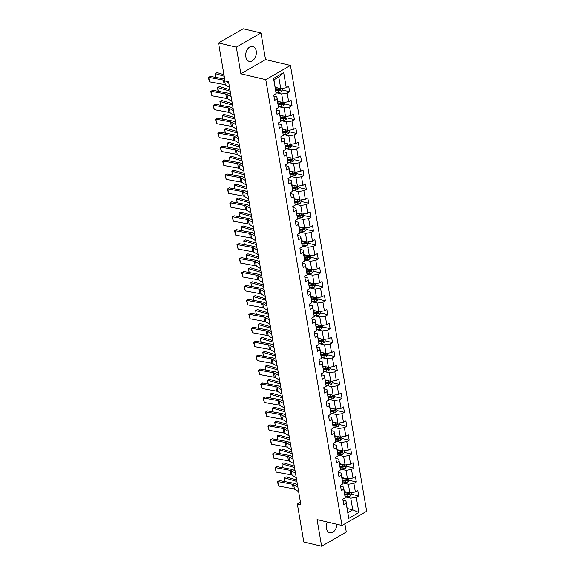 <?xml version="1.0" encoding="UTF-8"?>
<svg xmlns="http://www.w3.org/2000/svg" width="575" height="575" viewBox="0 0 575 575"><rect width="100%" height="100%" fill="white"/><g stroke="black" fill="none" stroke-linecap="round" stroke-linejoin="round"><path stroke-width="0.86" d="M245.82 56.896A7.698 5.168 103.3 0 0 249.255 61.396A7.698 5.168 103.3 0 0 254.574 58.557A7.698 5.168 103.3 0 0 256.22 50.909A7.698 5.168 103.3 0 0 252.784 46.41A7.698 5.168 103.3 0 0 247.466 49.242A7.698 5.168 103.3 0 0 245.82 56.896M327.276 522.028A7.698 5.168 103.3 0 0 326.399 528.288A7.698 5.168 103.3 0 0 329.827 532.788A7.698 5.168 103.3 0 0 336.921 524.307M260.978 32.948L236.325 47.157L240.875 73.787L265.535 59.57L260.978 32.948L243.189 28.75L218.529 42.96L225.019 80.931L228.577 81.772L300.912 504.922L297.354 504.081L303.844 542.053L321.633 546.25L346.294 532.04L344.892 523.832M265.535 59.57L290.447 65.449L366.656 511.29L341.996 525.5L265.787 79.659L290.447 65.449M275.274 87.343L280.765 88.636L278.782 77.021L273.988 79.788L276.151 93.61L273.722 95.012L274.634 100.373L277.071 98.972L278.537 107.547L276.101 108.948L277.021 114.31L279.45 112.908L280.916 121.483L278.487 122.892L279.4 128.247L281.836 126.845L283.303 135.427L280.866 136.828L281.786 142.19L284.215 140.789L285.682 149.363L283.252 150.765L284.165 156.127L286.602 154.725L288.068 163.3L285.631 164.702L286.551 170.063L288.981 168.662L290.447 177.237L288.018 178.638L288.93 184L291.36 182.598L292.826 191.18L290.397 192.582L291.317 197.937L293.746 196.535L295.212 205.117L292.783 206.518L293.696 211.88L296.125 210.479L297.591 219.053L295.162 220.455L296.082 225.817L298.511 224.415L299.978 232.99L297.548 234.392L298.461 239.753L300.89 238.352L302.357 246.927L299.927 248.328L300.84 253.69L303.277 252.288L304.743 260.87L302.306 262.272L303.226 267.634L305.656 266.225L307.122 274.807L304.692 276.208L305.605 281.57L308.042 280.169L309.508 288.743L307.072 290.145L307.992 295.507L310.421 294.105L311.887 302.68L309.458 304.082L310.371 309.443L312.807 308.042L314.273 316.624L311.837 318.025L312.757 323.38L315.186 321.978L316.652 330.56L314.223 331.962L315.136 337.324L317.572 335.922L319.039 344.497L316.602 345.898L317.522 351.26L319.952 349.859L321.418 358.433L318.988 359.835L319.901 365.197L322.338 363.795L323.804 372.37L321.368 373.772L322.287 379.133L324.717 377.732L326.183 386.314L323.754 387.715L324.667 393.07L327.103 391.668L328.569 400.25L326.133 401.652L327.053 407.014L329.482 405.612L330.948 414.187L328.519 415.588L329.432 420.95L331.868 419.549L333.335 428.123L330.898 429.525L331.818 434.887L334.248 433.485L335.714 442.06L333.284 443.462L334.197 448.823L336.634 447.422L338.1 456.004L335.663 457.405L336.583 462.767L339.013 461.366L340.479 469.94L338.05 471.342L338.963 476.704L341.392 475.302L342.858 483.877L340.429 485.278L341.349 490.64L343.778 489.239L345.244 497.813L342.815 499.215L343.728 504.577L346.157 503.175L348.759 518.363L358.886 512.526L352.762 509.817L350.779 498.202L345.165 496.879M276.151 93.61L273.556 78.423L283.683 72.587L286.278 87.774L288.715 86.372L289.627 91.734L282.332 90.009M358.886 512.526L356.292 497.339L358.721 495.938L357.808 490.576L355.372 491.977L353.905 483.402L356.342 482.001L355.422 476.639L352.993 478.041L351.526 469.459L353.956 468.057L353.043 462.702L350.606 464.104L349.14 455.522L351.577 454.121L350.657 448.759L348.227 450.16L346.761 441.586L349.19 440.184L348.277 434.822L345.841 436.224L344.375 427.649L346.811 426.247L345.891 420.886L343.462 422.287L341.996 413.713L344.425 412.311L343.512 406.949L341.076 408.351L339.609 399.769L342.046 398.367L341.126 393.005L338.697 394.414L337.23 385.832L339.66 384.431L338.747 379.069L336.31 380.47L334.844 371.896L337.281 370.494L336.361 365.132L333.931 366.534L332.465 357.959L334.894 356.558L333.982 351.196L331.545 352.597L330.079 344.022L332.515 342.614L331.595 337.259L329.166 338.661L327.7 330.079L330.129 328.677L329.216 323.315L326.78 324.717L325.313 316.142L327.75 314.741L326.83 309.379L324.401 310.78L322.934 302.206L325.364 300.804L324.451 295.442L322.022 296.844L320.555 288.269L322.985 286.868L322.065 281.506L319.635 282.907L318.169 274.325L320.598 272.924L319.686 267.569L317.256 268.971L315.79 260.389L318.219 258.987L317.299 253.625L314.87 255.027L313.404 246.452L315.833 245.051L314.92 239.689L312.491 241.09L311.025 232.516L313.454 231.114L312.541 225.752L310.105 227.154L308.638 218.579L311.075 217.178L310.155 211.816L307.726 213.217L306.259 204.635L308.689 203.234L307.776 197.872L305.339 199.281L303.873 190.699L306.31 189.297L305.39 183.935L302.96 185.337L301.494 176.762L303.923 175.361L303.011 169.999L300.574 171.4L299.108 162.826L301.544 161.424L300.624 156.062L298.195 157.464L296.729 148.889L299.158 147.48L298.245 142.126L295.809 143.527L294.342 134.945L296.779 133.544L295.859 128.182L293.43 129.583L291.963 121.009L294.393 119.607L293.48 114.245L291.043 115.647L289.577 107.072L292.014 105.671L291.094 100.309L288.664 101.71L287.198 93.136L289.627 91.734M278.537 107.547L276.884 96.765L273.901 96.061M276.072 92.676L281.685 93.998L283.152 102.573L277.66 101.279M276.884 96.765L277.071 98.972M287.198 93.136L281.685 93.998M288.664 101.71L283.152 102.573M280.916 121.483L279.27 110.702L276.28 109.997M278.458 106.612L284.064 107.935L285.531 116.517L280.039 115.216M279.27 110.702L279.45 112.908M289.577 107.072L284.064 107.935M291.043 115.647L285.531 116.517M283.303 135.427L281.649 124.638L278.667 123.934M280.837 120.549L286.451 121.871L287.917 130.453L282.426 129.159M281.649 124.638L281.836 126.845M291.963 121.009L286.451 121.871M293.43 129.583L287.917 130.453M285.682 149.363L284.036 138.575L281.046 137.871M283.223 134.493L288.83 135.815L290.296 144.39L284.805 143.096M284.036 138.575L284.215 140.789M294.342 134.945L288.83 135.815M295.809 143.527L290.296 144.39M288.068 163.3L286.415 152.519L283.432 151.814M285.603 148.429L291.216 149.752L292.682 158.326L287.191 157.032M286.415 152.519L286.602 154.725M296.729 148.889L291.216 149.752M298.195 157.464L292.682 158.326M290.447 177.237L288.801 166.455L285.811 165.751M287.989 162.366L293.595 163.688L295.061 172.263L289.57 170.969M288.801 166.455L288.981 168.662M299.108 162.826L293.595 163.688M300.574 171.4L295.061 172.263M292.826 191.18L291.18 180.392L288.19 179.688M290.368 176.302L295.981 177.625L297.447 186.207L291.956 184.906M291.18 180.392L291.36 182.598M301.494 176.762L295.981 177.625M302.96 185.337L297.447 186.207M295.212 205.117L293.566 194.328L290.576 193.624M292.754 190.239L298.36 191.561L299.827 200.143L294.335 198.849M293.566 194.328L293.746 196.535M303.873 190.699L298.36 191.561M305.339 199.281L299.827 200.143M297.591 219.053L295.945 208.265L292.955 207.561M295.133 204.182L300.747 205.505L302.213 214.08L296.722 212.786M295.945 208.265L296.125 210.479M306.259 204.635L300.747 205.505M307.726 213.217L302.213 214.08M299.978 232.99L298.332 222.209L295.342 221.504M297.519 218.119L303.126 219.442L304.592 228.016L299.101 226.722M298.332 222.209L298.511 224.415M308.638 218.579L303.126 219.442M310.105 227.154L304.592 228.016M302.357 246.927L300.711 236.145L297.721 235.441M299.898 232.056L305.512 233.378L306.978 241.953L301.487 240.659M300.711 236.145L300.89 238.352M311.025 232.516L305.512 233.378M312.491 241.09L306.978 241.953M304.743 260.87L303.097 250.082L300.107 249.377M302.285 245.992L307.891 247.315L309.357 255.897L303.866 254.596M303.097 250.082L303.277 252.288M313.404 246.452L307.891 247.315M314.87 255.027L309.357 255.897M307.122 274.807L305.476 264.018L302.486 263.314M304.664 259.929L310.277 261.258L311.743 269.833L306.245 268.539M305.476 264.018L305.656 266.225M315.79 260.389L310.277 261.258M317.256 268.971L311.743 269.833M309.508 288.743L307.862 277.962L304.872 277.251M307.05 273.873L312.656 275.195L314.123 283.77L308.631 282.476M307.862 277.962L308.042 280.169M318.169 274.325L312.656 275.195M319.635 282.907L314.123 283.77M311.887 302.68L310.241 291.899L307.251 291.194M309.429 287.809L315.043 289.132L316.509 297.706L311.01 296.412M310.241 291.899L310.421 294.105M320.555 288.269L315.043 289.132M322.022 296.844L316.509 297.706M314.273 316.624L312.627 305.835L309.637 305.131M311.815 301.746L317.422 303.068L318.888 311.65L313.397 310.349M312.627 305.835L312.807 308.042M322.934 302.206L317.422 303.068M324.401 310.78L318.888 311.65M316.652 330.56L315.007 319.772L312.017 319.067M314.194 315.682L319.808 317.005L321.267 325.587L315.776 324.293M315.007 319.772L315.186 321.978M325.313 316.142L319.808 317.005M326.78 324.717L321.267 325.587M319.039 344.497L317.386 333.708L314.403 333.004M316.581 329.626L322.187 330.948L323.653 339.523L318.162 338.229M317.386 333.708L317.572 335.922M327.7 330.079L322.187 330.948M329.166 338.661L323.653 339.523M321.418 358.433L319.772 347.652L316.782 346.948M318.96 343.562L324.566 344.885L326.032 353.46L320.541 352.166M319.772 347.652L319.952 349.859M330.079 344.022L324.566 344.885M331.545 352.597L326.032 353.46M323.804 372.37L322.151 361.589L319.168 360.884M321.339 357.499L326.952 358.822L328.418 367.396L322.927 366.103M322.151 361.589L322.338 363.795M332.465 357.959L326.952 358.822M333.931 366.534L328.418 367.396M326.183 386.314L324.537 375.525L321.547 374.821M323.725 371.436L329.331 372.758L330.798 381.34L325.306 380.039M324.537 375.525L324.717 377.732M334.844 371.896L329.331 372.758M336.31 380.47L330.798 381.34M328.569 400.25L326.916 389.462L323.933 388.757M326.104 385.372L331.717 386.695L333.184 395.277L327.692 393.983M326.916 389.462L327.103 391.668M337.23 385.832L331.717 386.695M338.697 394.414L333.184 395.277M330.948 414.187L329.303 403.398L326.312 402.694M328.49 399.316L334.097 400.638L335.563 409.213L330.072 407.919M329.303 403.398L329.482 405.612M339.609 399.769L334.097 400.638M341.076 408.351L335.563 409.213M333.335 428.123L331.682 417.342L328.699 416.638M330.869 413.253L336.483 414.575L337.949 423.15L332.458 421.856M331.682 417.342L331.868 419.549M341.996 413.713L336.483 414.575M343.462 422.287L337.949 423.15M335.714 442.06L334.068 431.279L331.078 430.574M333.256 427.189L338.862 428.512L340.328 437.086L334.837 435.793M334.068 431.279L334.248 433.485M344.375 427.649L338.862 428.512M345.841 436.224L340.328 437.086M338.1 456.004L336.447 445.215L333.464 444.511M335.635 441.126L341.248 442.448L342.714 451.03L337.223 449.729M336.447 445.215L336.634 447.422M346.761 441.586L341.248 442.448M348.227 450.16L342.714 451.03M340.479 469.94L338.833 459.152L335.843 458.448M338.021 455.062L343.627 456.392L345.093 464.967L339.602 463.673M338.833 459.152L339.013 461.366M349.14 455.522L343.627 456.392M350.606 464.104L345.093 464.967M342.858 483.877L341.212 473.096L338.222 472.384M340.4 469.006L346.013 470.328L347.48 478.903L341.988 477.609M341.212 473.096L341.392 475.302M351.526 469.459L346.013 470.328M352.993 478.041L347.48 478.903M345.244 497.813L343.598 487.032L340.608 486.328M342.786 482.942L348.393 484.265L349.859 492.84L344.368 491.546M343.598 487.032L343.778 489.239M353.905 483.402L348.393 484.265M355.372 491.977L349.859 492.84M348.759 518.363L345.978 500.969L342.988 500.264M347.271 508.523L352.762 509.817L347.961 512.584M345.978 500.969L346.157 503.175M356.292 497.339L350.779 498.202M236.325 47.157L218.529 42.96M240.875 73.787L265.787 79.659M341.996 525.5L317.084 519.628L321.633 546.25M300.459 502.291L297.354 504.081M283.683 72.587L278.782 77.021M273.988 79.788L273.556 78.423M286.278 87.774L280.765 88.636M358.721 495.938L351.426 494.213M356.342 482.001L349.039 480.276M353.956 468.057L346.66 466.339M351.577 454.121L344.274 452.403M349.19 440.184L341.895 438.459M346.811 426.247L339.509 424.522M344.425 412.311L337.13 410.586M342.046 398.367L334.743 396.649M339.66 384.431L332.364 382.713M337.281 370.494L329.978 368.769M334.894 356.558L327.599 354.832M332.515 342.614L325.22 340.896M330.129 328.677L322.834 326.959M327.75 314.741L320.455 313.023M325.364 300.804L318.068 299.079M322.985 286.868L315.689 285.143M320.598 272.924L313.303 271.206M318.219 258.987L310.924 257.269M315.833 245.051L308.538 243.326M313.454 231.114L306.159 229.389M311.075 217.178L303.772 215.452M308.689 203.234L301.393 201.516M306.31 189.297L299.007 187.579M303.923 175.361L296.628 173.636M301.544 161.424L294.242 159.699M299.158 147.48L291.863 145.763M296.779 133.544L289.477 131.826M294.393 119.607L287.098 117.889M292.014 105.671L284.711 103.946M298.633 491.596L294.45 489.138A4.938 1.955 -9.7 0 0 293.25 488.736L278.616 486.033L277.847 481.57L277.438 481.757L279.385 480.578L294.019 483.28A7.403 2.925 170.3 0 1 295.816 483.884L297.483 484.862M279.385 480.578L277.847 481.57L292.488 484.265A4.938 1.955 -9.7 0 1 293.688 484.675L297.872 487.126M278.616 486.033L277.438 481.757M345.266 491.762L344.418 491.819M296.643 479.96L286.055 476.84L284.266 477.768L296.908 481.491M346.955 492.157L344.504 492.337M351.152 492.638L351.44 494.313L350.261 495.973A2.616 1.035 170.3 0 1 347.968 496.606L345.158 496.814M344.978 495.104L347.674 494.91A2.616 1.035 -9.7 0 0 349.384 494.543L349.197 493.472A2.616 1.035 170.3 0 1 347.494 493.839L344.792 494.033M349.384 494.543L348.357 494.306A1.33 0.525 170.3 0 1 347.889 494.371L344.885 494.593M284.79 481.577L284.266 477.768L284.92 481.598M296.247 477.652L292.064 475.202A4.938 1.955 -9.7 0 0 290.871 474.792L276.23 472.097L275.468 467.626L275.058 467.82L276.999 466.641L291.64 469.337A7.403 2.925 170.3 0 1 293.437 469.948L295.097 470.925M276.999 466.641L275.468 467.626L290.109 470.328A4.938 1.955 -9.7 0 1 291.302 470.731L295.485 473.189M276.23 472.097L275.058 467.82M293.868 463.716L289.685 461.265A4.938 1.955 -9.7 0 0 288.485 460.855L273.851 458.16L273.082 453.689L272.672 453.883L274.62 452.705L289.254 455.4A7.403 2.925 170.3 0 1 291.051 456.011L292.718 456.988M274.62 452.705L273.082 453.689L287.723 456.392A4.938 1.955 -9.7 0 1 288.923 456.794L293.106 459.253M273.851 458.16L272.672 453.883M342.887 477.818L342.032 477.882M294.263 466.023L283.669 462.897L281.879 463.831L294.522 467.554M344.569 478.22L342.118 478.4M348.773 478.702L349.061 480.377L347.875 482.037A2.616 1.035 170.3 0 1 345.582 482.669L342.779 482.871M342.592 481.167L345.295 480.973A2.616 1.035 -9.7 0 0 346.998 480.607L346.818 479.536A2.616 1.035 170.3 0 1 345.108 479.895L342.412 480.096M346.998 480.607L345.978 480.362A1.33 0.525 170.3 0 1 345.51 480.434L342.506 480.65M282.404 467.64L281.879 463.831L282.541 467.662M340.501 463.881L339.652 463.946M291.877 452.087L281.29 448.96L279.5 449.887L292.143 453.618M342.19 464.284L339.739 464.456M346.387 464.765L346.675 466.44L345.496 468.1A2.616 1.035 170.3 0 1 343.203 468.733L340.393 468.934M340.213 467.231L342.908 467.029A2.616 1.035 -9.7 0 0 344.619 466.67L344.432 465.599A2.616 1.035 170.3 0 1 342.729 465.958L340.026 466.16M344.619 466.67L343.591 466.426A1.33 0.525 170.3 0 1 343.124 466.497L340.127 466.713M280.025 453.697L279.5 449.887L280.154 453.725M291.482 449.779L287.299 447.321A4.938 1.955 -9.7 0 0 286.106 446.919L271.465 444.223L270.703 439.753L270.293 439.947L272.234 438.768L286.875 441.463A7.403 2.925 170.3 0 1 288.672 442.074L290.332 443.052M272.234 438.768L270.703 439.753L285.344 442.448A4.938 1.955 -9.7 0 1 286.537 442.858L290.72 445.316M271.465 444.223L270.293 439.947M289.103 435.843L284.92 433.385A4.938 1.955 -9.7 0 0 283.719 432.982L269.086 430.28L268.324 425.816L267.907 426.01L269.855 424.824L284.496 427.527A7.403 2.925 170.3 0 1 286.285 428.131L287.953 429.108M269.855 424.824L268.324 425.816L282.957 428.512A4.938 1.955 -9.7 0 1 284.158 428.921L288.341 431.372M269.086 430.28L267.907 426.01M286.717 421.906L282.533 419.448A4.938 1.955 -9.7 0 0 281.34 419.046L266.699 416.343L265.938 411.88L265.528 412.067L267.468 410.888L282.109 413.59A7.403 2.925 170.3 0 1 283.906 414.194L285.567 415.172M267.468 410.888L265.938 411.88L280.578 414.575A4.938 1.955 -9.7 0 1 281.772 414.978L285.955 417.436M266.699 416.343L265.528 412.067M338.122 449.945L337.266 450.009M289.498 438.143L278.904 435.023L277.114 435.951L289.757 439.681M339.803 450.34L337.353 450.52M344.008 450.822L344.296 452.496L343.11 454.164A2.616 1.035 170.3 0 1 340.817 454.789L338.014 454.997M337.827 453.294L340.529 453.093A2.616 1.035 -9.7 0 0 342.233 452.733L342.053 451.655A2.616 1.035 170.3 0 1 340.342 452.022L337.647 452.216M342.233 452.733L341.212 452.489A1.33 0.525 170.3 0 1 340.745 452.554L337.741 452.777M277.639 439.76L277.114 435.951L277.775 439.789M335.735 436.008L334.887 436.066M287.112 424.206L276.525 421.087L274.735 422.014L287.378 425.737M337.424 436.403L334.973 436.583M341.622 436.885L341.909 438.56L340.731 440.22A2.616 1.035 170.3 0 1 338.438 440.853L335.635 441.061M335.448 439.35L338.143 439.156A2.616 1.035 -9.7 0 0 339.854 438.79L339.667 437.719A2.616 1.035 170.3 0 1 337.963 438.085L335.261 438.279M339.854 438.79L338.826 438.552A1.33 0.525 170.3 0 1 338.366 438.617L335.362 438.84M275.26 425.823L274.735 422.014L275.389 425.845M333.356 422.072L332.501 422.129M284.733 410.27L274.146 407.15L272.356 408.077L284.992 411.801M335.038 422.467L332.587 422.647M339.243 422.948L339.53 424.623L338.344 426.283A2.616 1.035 170.3 0 1 336.052 426.916L333.248 427.117M333.062 425.414L335.764 425.22A2.616 1.035 -9.7 0 0 337.467 424.853L337.288 423.782A2.616 1.035 170.3 0 1 335.577 424.149L332.882 424.343M337.467 424.853L336.447 424.609A1.33 0.525 170.3 0 1 335.98 424.681L332.975 424.903M272.873 411.887L272.356 408.077L273.01 411.908M330.97 408.128L330.122 408.192M282.347 396.333L271.759 393.207L269.97 394.134L282.613 397.864M332.659 408.53L330.208 408.71M336.857 409.012L337.144 410.687L335.965 412.347A2.616 1.035 170.3 0 1 333.673 412.979L330.869 413.181M330.683 411.477L333.378 411.276A2.616 1.035 -9.7 0 0 335.088 410.917L334.902 409.846A2.616 1.035 170.3 0 1 333.198 410.205L330.496 410.406M335.088 410.917L334.061 410.672A1.33 0.525 170.3 0 1 333.601 410.744L330.596 410.96M270.494 397.95L269.97 394.134L270.624 397.972M328.591 394.191L327.736 394.256M279.967 382.397L269.38 379.27L267.591 380.197L280.226 383.927M330.273 394.587L327.829 394.766M334.478 395.075L334.765 396.743L333.586 398.41A2.616 1.035 170.3 0 1 331.286 399.036L328.483 399.244M328.296 397.541L330.999 397.339A2.616 1.035 -9.7 0 0 332.702 396.98L332.522 395.909A2.616 1.035 170.3 0 1 330.812 396.268L328.117 396.47M332.702 396.98L331.682 396.736A1.33 0.525 170.3 0 1 331.214 396.808L328.21 397.023M268.108 384.007L267.591 380.197L268.245 384.035M326.205 380.255L325.357 380.319M277.581 368.453L266.994 365.333L265.204 366.261L277.847 369.991M327.894 380.65L325.443 380.83M332.091 381.132L332.379 382.806L331.2 384.467A2.616 1.035 170.3 0 1 328.907 385.099L326.104 385.308M325.917 383.604L328.613 383.403A2.616 1.035 -9.7 0 0 330.323 383.036L330.136 381.965A2.616 1.035 170.3 0 1 328.433 382.332L325.73 382.526M330.323 383.036L329.295 382.799A1.33 0.525 170.3 0 1 328.835 382.864L325.831 383.087M265.729 370.07L265.204 366.261L265.858 370.092M323.826 366.318L322.97 366.376M275.202 354.516L264.615 351.397L262.825 352.324L275.461 356.047M325.507 366.713L323.064 366.893M329.712 367.195L330 368.87L328.821 370.53A2.616 1.035 170.3 0 1 326.521 371.162L323.718 371.371M323.531 369.66L326.233 369.466A2.616 1.035 -9.7 0 0 327.937 369.1L327.757 368.029A2.616 1.035 170.3 0 1 326.047 368.395L323.351 368.589M327.937 369.1L326.916 368.863A1.33 0.525 170.3 0 1 326.449 368.927L323.445 369.15M263.35 356.133L262.825 352.324L263.479 356.155M321.439 352.374L320.591 352.439M272.816 340.58L262.229 337.46L260.439 338.387L273.082 342.111M323.128 352.777L320.678 352.957M327.333 353.258L327.613 354.933L326.435 356.593A2.616 1.035 170.3 0 1 324.142 357.226L321.339 357.427M321.152 355.724L323.847 355.53A2.616 1.035 -9.7 0 0 325.558 355.163L325.371 354.092A2.616 1.035 170.3 0 1 323.668 354.452L320.965 354.653M325.558 355.163L324.53 354.919A1.33 0.525 170.3 0 1 324.07 354.991L321.066 355.206M260.964 342.197L260.439 338.387L261.093 342.218M319.06 338.438L318.205 338.502M270.437 326.643L259.85 323.517L258.06 324.444L270.696 328.174M320.749 338.84L318.298 339.02M324.947 339.322L325.234 340.997L324.056 342.657A2.616 1.035 170.3 0 1 321.756 343.289L318.952 343.491M318.766 341.787L321.468 341.586A2.616 1.035 -9.7 0 0 323.179 341.227L322.992 340.156A2.616 1.035 170.3 0 1 321.288 340.515L318.586 340.716M323.179 341.227L322.151 340.982A1.33 0.525 170.3 0 1 321.684 341.054L318.679 341.27M258.585 328.253L258.06 324.444L258.714 328.282M316.674 324.501L315.826 324.566M268.051 312.707L257.463 309.58L255.674 310.507L268.317 314.238M318.363 324.897L315.912 325.076M322.568 325.385L322.848 327.053L321.669 328.72A2.616 1.035 170.3 0 1 319.377 329.346L316.573 329.554M316.387 327.851L319.089 327.649A2.616 1.035 -9.7 0 0 320.793 327.29L320.613 326.212A2.616 1.035 170.3 0 1 318.902 326.578L316.207 326.78M320.793 327.29L319.772 327.046A1.33 0.525 170.3 0 1 319.305 327.11L316.3 327.333M256.198 314.317L255.674 310.507L256.328 314.345M314.295 310.565L313.44 310.622M265.672 298.763L255.084 295.643L253.295 296.571L265.93 300.294M315.984 310.96L313.533 311.14M320.182 311.442L320.469 313.116L319.29 314.777A2.616 1.035 170.3 0 1 316.99 315.409L314.187 315.618M314.007 313.907L316.703 313.713A2.616 1.035 -9.7 0 0 318.413 313.346L318.227 312.275A2.616 1.035 170.3 0 1 316.523 312.642L313.821 312.836M318.413 313.346L317.386 313.109A1.33 0.525 170.3 0 1 316.918 313.174L313.914 313.397M253.819 300.38L253.295 296.571L253.949 300.402M311.909 296.628L311.061 296.686M263.285 284.826L252.698 281.707L250.908 282.634L263.551 286.357M313.598 297.023L311.147 297.203M317.803 297.505L318.083 299.18L316.904 300.84A2.616 1.035 170.3 0 1 314.611 301.473L311.808 301.681M311.621 299.97L314.324 299.776A2.616 1.035 -9.7 0 0 316.027 299.41L315.848 298.339A2.616 1.035 170.3 0 1 314.137 298.705L311.442 298.899M316.027 299.41L315.007 299.173A1.33 0.525 170.3 0 1 314.539 299.237L311.535 299.46M251.433 286.443L250.908 282.634L251.562 286.465M309.53 282.684L308.674 282.749M260.906 270.89L250.319 267.763L248.529 268.697L261.165 272.421M311.219 283.087L308.768 283.267M315.416 283.568L315.704 285.243L314.525 286.903A2.616 1.035 170.3 0 1 312.225 287.536L309.422 287.737M309.242 286.034L311.938 285.84A2.616 1.035 -9.7 0 0 313.648 285.473L313.461 284.402A2.616 1.035 170.3 0 1 311.758 284.762L309.055 284.963M313.648 285.473L312.62 285.229A1.33 0.525 170.3 0 1 312.153 285.301L309.149 285.516M249.054 272.507L248.529 268.697L249.183 272.528M307.143 268.748L306.295 268.812M258.527 256.953L247.933 253.827L246.143 254.754L258.786 258.484M308.832 269.15L306.382 269.323M313.037 269.632L313.317 271.307L312.139 272.967A2.616 1.035 170.3 0 1 309.846 273.599L307.043 273.801M306.856 272.097L309.558 271.896A2.616 1.035 -9.7 0 0 311.262 271.537L311.082 270.466A2.616 1.035 170.3 0 1 309.372 270.825L306.676 271.026M311.262 271.537L310.241 271.292A1.33 0.525 170.3 0 1 309.774 271.364L306.77 271.58M246.668 258.563L246.143 254.754L246.797 258.592M304.764 254.811L303.916 254.876M256.141 243.009L245.554 239.89L243.764 240.817L256.4 244.548M306.453 255.207L304.002 255.386M310.651 255.688L310.938 257.363L309.76 259.03A2.616 1.035 170.3 0 1 307.467 259.656L304.657 259.864M304.477 258.161L307.172 257.959A2.616 1.035 -9.7 0 0 308.883 257.6L308.696 256.522A2.616 1.035 170.3 0 1 306.993 256.888L304.29 257.082M308.883 257.6L307.855 257.356A1.33 0.525 170.3 0 1 307.388 257.42L304.383 257.643M244.289 244.627L243.764 240.817L244.418 244.655M302.378 240.875L301.53 240.932M253.762 229.073L243.167 225.953L241.378 226.881L254.021 230.604M304.067 241.27L301.616 241.45M308.272 241.752L308.552 243.426L307.373 245.087A2.616 1.035 170.3 0 1 305.081 245.719L302.277 245.928M302.091 244.217L304.793 244.023A2.616 1.035 -9.7 0 0 306.497 243.656L306.317 242.585A2.616 1.035 170.3 0 1 304.606 242.952L301.911 243.146M306.497 243.656L305.476 243.419A1.33 0.525 170.3 0 1 305.009 243.484L302.004 243.707M241.903 230.69L241.378 226.881L242.039 230.712M299.999 226.938L299.151 226.996M251.376 215.136L240.788 212.017L238.999 212.944L251.642 216.667M301.688 227.333L299.237 227.513M305.886 227.815L306.173 229.49L304.994 231.15A2.616 1.035 170.3 0 1 302.702 231.783L299.891 231.984M299.712 230.28L302.407 230.086A2.616 1.035 -9.7 0 0 304.118 229.72L303.931 228.649A2.616 1.035 170.3 0 1 302.227 229.015L299.525 229.209M304.118 229.72L303.09 229.475A1.33 0.525 170.3 0 1 302.623 229.547L299.618 229.77M239.523 216.753L238.999 212.944L239.653 216.775M297.62 212.994L296.765 213.059M248.997 201.2L238.402 198.073L236.612 199L249.255 202.731M299.302 213.397L296.851 213.577M303.507 213.878L303.794 215.553L302.608 217.213A2.616 1.035 170.3 0 1 300.315 217.846L297.512 218.047M297.325 216.344L300.028 216.143A2.616 1.035 -9.7 0 0 301.731 215.783L301.552 214.712A2.616 1.035 170.3 0 1 299.841 215.072L297.146 215.273M301.731 215.783L300.711 215.539A1.33 0.525 170.3 0 1 300.243 215.611L297.239 215.826M237.137 202.817L236.612 199L237.274 202.838M295.234 199.058L294.386 199.123M246.61 187.263L236.023 184.137L234.233 185.064L246.876 188.794M296.923 199.453L294.472 199.633M301.12 199.942L301.408 201.609L300.229 203.277A2.616 1.035 170.3 0 1 297.936 203.902L295.126 204.111M294.946 202.407L297.642 202.206A2.616 1.035 -9.7 0 0 299.352 201.847L299.165 200.768A2.616 1.035 170.3 0 1 297.462 201.135L294.759 201.336M299.352 201.847L298.324 201.602A1.33 0.525 170.3 0 1 297.857 201.674L294.853 201.89M234.758 188.873L234.233 185.064L234.888 188.902M284.338 407.963L280.154 405.512A4.938 1.955 -9.7 0 0 278.961 405.102L264.32 402.407L263.558 397.936L263.142 398.13L265.089 396.951L279.73 399.647A7.403 2.925 170.3 0 1 281.52 400.257L283.188 401.235M265.089 396.951L263.558 397.936L278.192 400.638A4.938 1.955 -9.7 0 1 279.393 401.041L283.576 403.499M264.32 402.407L263.142 398.13M281.951 394.026L277.775 391.575A4.938 1.955 -9.7 0 0 276.575 391.165L261.934 388.47L261.172 383.999L260.762 384.193L262.703 383.015L277.344 385.71A7.403 2.925 170.3 0 1 279.141 386.321L280.801 387.298M262.703 383.015L261.172 383.999L275.813 386.702A4.938 1.955 -9.7 0 1 277.006 387.104L281.189 389.562M261.934 388.47L260.762 384.193M279.572 380.089L275.389 377.631A4.938 1.955 -9.7 0 0 274.196 377.229L259.555 374.526L258.793 370.063L258.376 370.257L260.324 369.071L274.965 371.773A7.403 2.925 170.3 0 1 276.755 372.384L278.422 373.362M260.324 369.071L258.793 370.063L273.427 372.758A4.938 1.955 -9.7 0 1 274.627 373.168L278.81 375.619M259.555 374.526L258.376 370.257M277.193 366.153L273.01 363.695A4.938 1.955 -9.7 0 0 271.81 363.292L257.169 360.59L256.407 356.126L255.997 356.313L257.938 355.134L272.579 357.837A7.403 2.925 170.3 0 1 274.376 358.441L276.036 359.418M257.938 355.134L256.407 356.126L271.048 358.822A4.938 1.955 -9.7 0 1 272.241 359.231L276.424 361.682M257.169 360.59L255.997 356.313M274.807 352.216L270.624 349.758A4.938 1.955 -9.7 0 0 269.431 349.356L254.79 346.653L254.028 342.19L253.611 342.377L255.559 341.198L270.2 343.9A7.403 2.925 170.3 0 1 271.989 344.504L273.657 345.482M255.559 341.198L254.028 342.19L268.662 344.885A4.938 1.955 -9.7 0 1 269.862 345.287L274.045 347.746M254.79 346.653L253.611 342.377M272.428 338.272L268.245 335.822A4.938 1.955 -9.7 0 0 267.044 335.412L252.403 332.717L251.642 328.246L251.232 328.44L253.173 327.261L267.813 329.957A7.403 2.925 170.3 0 1 269.61 330.567L271.278 331.545M253.173 327.261L251.642 328.246L266.283 330.948A4.938 1.955 -9.7 0 1 267.476 331.351L271.659 333.809M252.403 332.717L251.232 328.44M270.042 324.336L265.858 321.885A4.938 1.955 -9.7 0 0 264.665 321.475L250.024 318.78L249.263 314.309L248.853 314.503L250.793 313.325L265.434 316.02A7.403 2.925 170.3 0 1 267.224 316.631L268.892 317.608M250.793 313.325L249.263 314.309L263.896 317.012A4.938 1.955 -9.7 0 1 265.097 317.414L269.28 319.873M250.024 318.78L248.853 314.503M267.662 310.399L263.479 307.941A4.938 1.955 -9.7 0 0 262.279 307.539L247.638 304.836L246.876 300.373L246.467 300.567L248.414 299.381L263.048 302.083A7.403 2.925 170.3 0 1 264.845 302.694L266.512 303.665M248.414 299.381L246.876 300.373L261.517 303.068A4.938 1.955 -9.7 0 1 262.71 303.478L266.893 305.929M247.638 304.836L246.467 300.567M265.276 296.463L261.093 294.005A4.938 1.955 -9.7 0 0 259.9 293.602L245.259 290.9L244.497 286.436L244.088 286.623L246.028 285.444L260.669 288.147A7.403 2.925 170.3 0 1 262.459 288.751L264.126 289.728M246.028 285.444L244.497 286.436L259.131 289.132A4.938 1.955 -9.7 0 1 260.331 289.541L264.514 291.992M245.259 290.9L244.088 286.623M262.897 282.519L258.714 280.068A4.938 1.955 -9.7 0 0 257.514 279.658L242.88 276.963L242.111 272.493L241.701 272.687L243.649 271.508L258.283 274.203A7.403 2.925 170.3 0 1 260.08 274.814L261.747 275.792M243.649 271.508L242.111 272.493L256.752 275.195A4.938 1.955 -9.7 0 1 257.945 275.598L262.128 278.056M242.88 276.963L241.701 272.687M260.511 268.582L256.328 266.132A4.938 1.955 -9.7 0 0 255.135 265.722L240.494 263.027L239.732 258.556L239.322 258.75L241.263 257.571L255.904 260.267A7.403 2.925 170.3 0 1 257.701 260.877L259.361 261.855M241.263 257.571L239.732 258.556L254.366 261.258A4.938 1.955 -9.7 0 1 255.566 261.661L259.749 264.119M240.494 263.027L239.322 258.75M258.132 254.646L253.949 252.188A4.938 1.955 -9.7 0 0 252.748 251.785L238.115 249.09L237.346 244.619L236.936 244.813L238.884 243.635L253.518 246.33A7.403 2.925 170.3 0 1 255.314 246.941L256.982 247.918M238.884 243.635L237.346 244.619L251.987 247.315A4.938 1.955 -9.7 0 1 253.187 247.724L257.363 250.182M238.115 249.09L236.936 244.813M255.746 240.709L251.562 238.251A4.938 1.955 -9.7 0 0 250.369 237.849L235.728 235.146L234.967 230.683L234.557 230.877L236.498 229.691L251.138 232.393A7.403 2.925 170.3 0 1 252.935 232.997L254.596 233.975M236.498 229.691L234.967 230.683L249.607 233.378A4.938 1.955 -9.7 0 1 250.801 233.788L254.984 236.239M235.728 235.146L234.557 230.877M253.367 226.773L249.183 224.315A4.938 1.955 -9.7 0 0 247.983 223.912L233.349 221.21L232.58 216.746L232.171 216.933L234.118 215.754L248.752 218.457A7.403 2.925 170.3 0 1 250.549 219.061L252.217 220.038M234.118 215.754L232.58 216.746L247.221 219.442A4.938 1.955 -9.7 0 1 248.422 219.844L252.605 222.302M233.349 221.21L232.171 216.933M250.98 212.829L246.797 210.378A4.938 1.955 -9.7 0 0 245.604 209.968L230.963 207.273L230.201 202.803L229.792 202.997L231.732 201.818L246.373 204.513A7.403 2.925 170.3 0 1 248.17 205.124L249.83 206.102M231.732 201.818L230.201 202.803L244.842 205.505A4.938 1.955 -9.7 0 1 246.035 205.908L250.218 208.366M230.963 207.273L229.792 202.997M248.601 198.893L244.418 196.442A4.938 1.955 -9.7 0 0 243.218 196.032L228.584 193.337L227.815 188.866L227.405 189.06L229.353 187.881L243.987 190.577A7.403 2.925 170.3 0 1 245.784 191.188L247.451 192.165M229.353 187.881L227.815 188.866L242.456 191.568A4.938 1.955 -9.7 0 1 243.656 191.971L247.839 194.429M228.584 193.337L227.405 189.06M246.215 184.956L242.032 182.498A4.938 1.955 -9.7 0 0 240.839 182.095L226.198 179.393L225.436 174.929L225.026 175.123L226.967 173.938L241.608 176.64A7.403 2.925 170.3 0 1 243.405 177.251L245.065 178.228M226.967 173.938L225.436 174.929L240.077 177.625A4.938 1.955 -9.7 0 1 241.27 178.034L245.453 180.485M226.198 179.393L225.026 175.123M243.836 171.019L239.653 168.561A4.938 1.955 -9.7 0 0 238.452 168.159L223.819 165.456L223.05 160.993L222.64 161.18L224.588 160.001L239.222 162.703A7.403 2.925 170.3 0 1 241.018 163.307L242.686 164.285M224.588 160.001L223.05 160.993L237.691 163.688A4.938 1.955 -9.7 0 1 238.891 164.098L243.074 166.549M223.819 165.456L222.64 161.18M292.855 185.121L291.999 185.186M244.231 173.319L233.637 170.2L231.847 171.127L244.49 174.857M294.537 185.517L292.086 185.696M298.741 185.998L299.029 187.673L297.843 189.333A2.616 1.035 170.3 0 1 295.55 189.966L292.747 190.174M292.56 188.471L295.262 188.269A2.616 1.035 -9.7 0 0 296.966 187.903L296.786 186.832A2.616 1.035 170.3 0 1 295.076 187.198L292.38 187.393M296.966 187.903L295.945 187.666A1.33 0.525 170.3 0 1 295.478 187.73L292.474 187.953M232.372 174.937L231.847 171.127L232.508 174.958M290.468 171.185L289.62 171.242M241.845 159.383L231.258 156.263L229.468 157.191L242.111 160.914M292.158 171.58L289.707 171.76M296.355 172.062L296.643 173.736L295.464 175.397A2.616 1.035 170.3 0 1 293.171 176.029L290.361 176.237M290.181 174.527L292.876 174.333A2.616 1.035 -9.7 0 0 294.587 173.966L294.4 172.895A2.616 1.035 170.3 0 1 292.697 173.262L289.994 173.456M294.587 173.966L293.559 173.729A1.33 0.525 170.3 0 1 293.092 173.794L290.095 174.017M229.993 161L229.468 157.191L230.122 161.022M241.45 157.083L237.267 154.625A4.938 1.955 -9.7 0 0 236.073 154.222L221.432 151.52L220.671 147.049L220.261 147.243L222.202 146.064L236.842 148.76A7.403 2.925 170.3 0 1 238.639 149.371L240.3 150.348M222.202 146.064L220.671 147.049L235.312 149.752A4.938 1.955 -9.7 0 1 236.505 150.154L240.688 152.612M221.432 151.52L220.261 147.243M288.089 157.241L287.234 157.306M239.466 145.446L228.872 142.327L227.082 143.254L239.725 146.977M289.771 157.643L287.32 157.823M293.976 158.125L294.263 159.8L293.077 161.46A2.616 1.035 170.3 0 1 290.785 162.093L287.982 162.294M287.795 160.59L290.497 160.396A2.616 1.035 -9.7 0 0 292.201 160.03L292.021 158.959A2.616 1.035 170.3 0 1 290.31 159.318L287.615 159.519M292.201 160.03L291.18 159.785A1.33 0.525 170.3 0 1 290.713 159.857L287.708 160.073M227.607 147.063L227.082 143.254L227.743 147.085M239.071 143.139L234.888 140.688A4.938 1.955 -9.7 0 0 233.687 140.278L219.053 137.583L218.292 133.112L217.875 133.307L219.822 132.128L234.463 134.823A7.403 2.925 170.3 0 1 236.253 135.434L237.921 136.412M219.822 132.128L218.292 133.112L232.925 135.815A4.938 1.955 -9.7 0 1 234.126 136.218L238.309 138.676M219.053 137.583L217.875 133.307M285.703 143.304L284.855 143.369M237.08 131.51L226.493 128.383L224.703 129.31L237.346 133.041M287.392 143.707L284.941 143.887M291.59 144.188L291.877 145.863L290.698 147.523A2.616 1.035 170.3 0 1 288.406 148.156L285.603 148.357M285.416 146.654L288.111 146.452A2.616 1.035 -9.7 0 0 289.822 146.093L289.635 145.022A2.616 1.035 170.3 0 1 287.931 145.382L285.229 145.583M289.822 146.093L288.794 145.849A1.33 0.525 170.3 0 1 288.334 145.921L285.329 146.136M225.228 133.12L224.703 129.31L225.357 133.148M236.684 129.202L232.501 126.752A4.938 1.955 -9.7 0 0 231.308 126.342L216.667 123.647L215.905 119.176L215.496 119.37L217.436 118.191L232.077 120.887A7.403 2.925 170.3 0 1 233.874 121.497L235.534 122.475M217.436 118.191L215.905 119.176L230.546 121.878A4.938 1.955 -9.7 0 1 231.739 122.281L235.923 124.739M216.667 123.647L215.496 119.37M283.324 129.368L282.469 129.433M234.701 117.566L224.113 114.447L222.324 115.374L234.959 119.104M285.006 129.763L282.555 129.943M289.211 130.252L289.498 131.919L288.312 133.587A2.616 1.035 170.3 0 1 286.019 134.212L283.216 134.421M283.029 132.717L285.732 132.516A2.616 1.035 -9.7 0 0 287.435 132.157L287.256 131.078A2.616 1.035 170.3 0 1 285.545 131.445L282.85 131.646M287.435 132.157L286.415 131.912A1.33 0.525 170.3 0 1 285.947 131.977L282.943 132.2M222.841 119.183L222.324 115.374L222.978 119.212M234.305 115.266L230.122 112.808A4.938 1.955 -9.7 0 0 228.929 112.405L214.288 109.703L213.526 105.239L213.109 105.433L215.057 104.247L229.698 106.95A7.403 2.925 170.3 0 1 231.488 107.561L233.155 108.531M215.057 104.247L213.526 105.239L228.16 107.935A4.938 1.955 -9.7 0 1 229.36 108.344L233.543 110.795M214.288 109.703L213.109 105.433M280.938 115.431L280.09 115.489M232.314 103.629L221.727 100.51L219.938 101.437L232.58 105.16M282.627 115.827L280.176 116.006M286.824 116.308L287.112 117.983L285.933 119.643A2.616 1.035 170.3 0 1 283.64 120.276L280.837 120.484M280.65 118.773L283.346 118.579A2.616 1.035 -9.7 0 0 285.056 118.213L284.869 117.142A2.616 1.035 170.3 0 1 283.166 117.508L280.463 117.702M285.056 118.213L284.028 117.976A1.33 0.525 170.3 0 1 283.568 118.04L280.564 118.263M220.462 105.247L219.938 101.437L220.592 105.268M231.919 101.329L227.743 98.871A4.938 1.955 -9.7 0 0 226.543 98.469L211.902 95.766L211.14 91.303L210.73 91.49L212.671 90.311L227.312 93.013A7.403 2.925 170.3 0 1 229.109 93.617L230.769 94.595M212.671 90.311L211.14 91.303L225.781 93.998A4.938 1.955 -9.7 0 1 226.974 94.408L231.157 96.859M211.902 95.766L210.73 91.49M278.559 101.495L277.703 101.552M229.935 89.693L219.348 86.573L217.558 87.501L230.194 91.224M280.241 101.89L277.797 102.07M284.445 102.372L284.733 104.046L283.554 105.707A2.616 1.035 170.3 0 1 281.254 106.339L278.451 106.548M278.264 104.837L280.967 104.643A2.616 1.035 -9.7 0 0 282.67 104.276L282.49 103.205A2.616 1.035 170.3 0 1 280.78 103.572L278.084 103.766M282.67 104.276L281.649 104.039A1.33 0.525 170.3 0 1 281.182 104.104L278.178 104.327M218.076 91.31L217.558 87.501L218.213 91.332M229.54 87.386L225.357 84.935A4.938 1.955 -9.7 0 0 224.164 84.525L209.523 81.83L208.761 77.359L208.344 77.553L210.292 76.374L224.696 79.027M210.292 76.374L208.761 77.359L223.395 80.062A4.938 1.955 -9.7 0 1 224.595 80.464L224.983 80.694M228.778 82.922L225.637 81.082M209.523 81.83L208.344 77.553M276.173 87.551L275.324 87.616M223.955 74.692L216.962 72.63L215.172 73.557L224.214 76.231M277.862 87.953L275.411 88.133M282.059 88.435L282.347 90.11L281.168 91.77A2.616 1.035 170.3 0 1 278.875 92.403L276.072 92.604M275.885 90.9L278.58 90.706A2.616 1.035 -9.7 0 0 280.291 90.34L280.104 89.269A2.616 1.035 170.3 0 1 278.401 89.628L275.698 89.829M280.291 90.34L279.263 90.095A1.33 0.525 170.3 0 1 278.803 90.167L275.799 90.383M215.697 77.373L215.172 73.557L215.826 77.395M294.45 489.138L293.688 484.675M293.25 488.736L292.488 484.265M350.29 495.93L349.758 492.818M347.494 493.839L347.214 492.222M347.968 496.606L347.674 494.91M292.064 475.202L291.302 470.731M290.871 474.792L290.109 470.328M289.685 461.265L288.923 456.794M288.485 460.855L287.723 456.392M347.911 481.994L347.372 478.882M345.108 479.895L344.835 478.278M345.582 482.669L345.295 480.973M345.525 468.057L344.993 464.945M342.729 465.958L342.448 464.341M343.203 468.733L342.908 467.029M287.299 447.321L286.537 442.858M286.106 446.919L285.344 442.448M284.92 433.385L284.158 428.921M283.719 432.982L282.957 428.512M282.533 419.448L281.772 414.978M281.34 419.046L280.578 414.575M343.146 454.121L342.607 451.001M340.342 452.022L340.069 450.405M340.817 454.789L340.529 453.093M340.759 440.184L340.228 437.065M337.963 438.085L337.683 436.468M338.438 440.853L338.143 439.156M338.38 426.24L337.848 423.128M335.577 424.149L335.304 422.532M336.052 426.916L335.764 425.22M335.994 412.304L335.462 409.192M333.198 410.205L332.918 408.588M333.673 412.979L333.378 411.276M333.615 398.367L333.083 395.248M330.812 396.268L330.539 394.651M331.286 399.036L330.999 397.339M331.229 384.431L330.697 381.311M328.433 382.332L328.152 380.715M328.907 385.099L328.613 383.403M328.85 370.487L328.318 367.375M326.047 368.395L325.773 366.778M326.521 371.162L326.233 369.466M326.463 356.55L325.932 353.438M323.668 354.452L323.394 352.834M324.142 357.226L323.847 355.53M324.084 342.614L323.553 339.502M321.288 340.515L321.008 338.898M321.756 343.289L321.468 341.586M321.698 328.677L321.166 325.558M318.902 326.578L318.629 324.961M319.377 329.346L319.089 327.649M319.319 314.741L318.787 311.621M316.523 312.642L316.243 311.025M316.99 315.409L316.703 313.713M316.933 300.797L316.401 297.685M314.137 298.705L313.864 297.088M314.611 301.473L314.324 299.776M314.554 286.86L314.022 283.748M311.758 284.762L311.478 283.144M312.225 287.536L311.938 285.84M312.168 272.924L311.636 269.812M309.372 270.825L309.098 269.208M309.846 273.599L309.558 271.896M309.788 258.987L309.257 255.868M306.993 256.888L306.712 255.271M307.467 259.656L307.172 257.959M307.402 245.051L306.87 241.931M304.606 242.952L304.333 241.335M305.081 245.719L304.793 244.023M305.023 231.107L304.491 227.995M302.227 229.015L301.947 227.391M302.702 231.783L302.407 230.086M302.637 217.17L302.105 214.058M299.841 215.072L299.568 213.454M300.315 217.846L300.028 216.143M300.258 203.234L299.726 200.114M297.462 201.135L297.182 199.518M297.936 203.902L297.642 202.206M280.154 405.512L279.393 401.041M278.961 405.102L278.192 400.638M277.775 391.575L277.006 387.104M276.575 391.165L275.813 386.702M275.389 377.631L274.627 373.168M274.196 377.229L273.427 372.758M273.01 363.695L272.241 359.231M271.81 363.292L271.048 358.822M270.624 349.758L269.862 345.287M269.431 349.356L268.662 344.885M268.245 335.822L267.476 331.351M267.044 335.412L266.283 330.948M265.858 321.885L265.097 317.414M264.665 321.475L263.896 317.012M263.479 307.941L262.71 303.478M262.279 307.539L261.517 303.068M261.093 294.005L260.331 289.541M259.9 293.602L259.131 289.132M258.714 280.068L257.945 275.598M257.514 279.658L256.752 275.195M256.328 266.132L255.566 261.661M255.135 265.722L254.366 261.258M253.949 252.188L253.187 247.724M252.748 251.785L251.987 247.315M251.562 238.251L250.801 233.788M250.369 237.849L249.607 233.378M249.183 224.315L248.422 219.844M247.983 223.912L247.221 219.442M246.797 210.378L246.035 205.908M245.604 209.968L244.842 205.505M244.418 196.442L243.656 191.971M243.218 196.032L242.456 191.568M242.032 182.498L241.27 178.034M240.839 182.095L240.077 177.625M239.653 168.561L238.891 164.098M238.452 168.159L237.691 163.688M297.879 189.297L297.34 186.178M295.076 187.198L294.803 185.581M295.55 189.966L295.262 188.269M295.493 175.353L294.961 172.241M292.697 173.262L292.416 171.645M293.171 176.029L292.876 174.333M237.267 154.625L236.505 150.154M236.073 154.222L235.312 149.752M293.113 161.417L292.574 158.305M290.31 159.318L290.037 157.701M290.785 162.093L290.497 160.396M234.888 140.688L234.126 136.218M233.687 140.278L232.925 135.815M290.727 147.48L290.195 144.368M287.931 145.382L287.651 143.764M288.406 148.156L288.111 146.452M232.501 126.752L231.739 122.281M231.308 126.342L230.546 121.878M288.348 133.544L287.816 130.424M285.545 131.445L285.272 129.828M286.019 134.212L285.732 132.516M230.122 112.808L229.36 108.344M228.929 112.405L228.16 107.935M285.962 119.607L285.43 116.488M283.166 117.508L282.886 115.891M283.64 120.276L283.346 118.579M227.743 98.871L226.974 94.408M226.543 98.469L225.781 93.998M283.583 105.663L283.051 102.551M280.78 103.572L280.507 101.955M281.254 106.339L280.967 104.643M225.357 84.935L224.595 80.464M224.164 84.525L223.395 80.062M281.197 91.727L280.665 88.615M278.401 89.628L278.12 88.011M278.875 92.403L278.58 90.706"/></g></svg>
